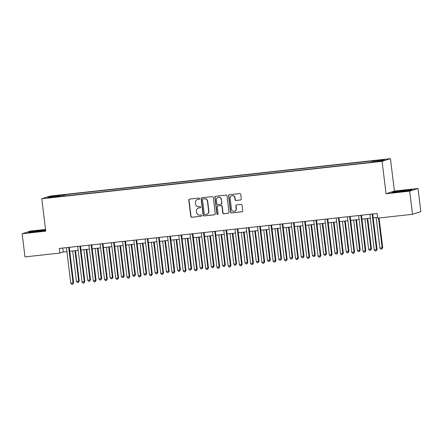 <?xml version="1.0" encoding="UTF-8"?>
<svg xmlns="http://www.w3.org/2000/svg" width="443" height="443" viewBox="0 0 443 443"><rect width="100%" height="100%" fill="white"/><g stroke="black" fill="none" stroke-linecap="round" stroke-linejoin="round"><path stroke-width="0.66" d="M199.632 198.647A0.642 0.62 -107.8 0 0 198.935 198.076L189.56 199.106A0.919 0.886 -107.8 0 0 188.784 200.114L190.795 216.472A0.919 0.886 -107.8 0 0 191.791 217.28L201.166 216.25A0.642 0.62 -107.8 0 0 201.703 215.547A0.642 0.62 -107.8 0 0 201.011 214.977L199.799 215.115A2.935 2.835 -107.8 0 1 196.614 212.513L196.448 211.15A2.935 2.835 -107.8 0 1 198.913 207.933L200.131 207.8A0.642 0.62 -107.8 0 0 200.668 207.097A0.642 0.62 -107.8 0 0 199.97 206.527L198.757 206.659A2.935 2.835 -107.8 0 1 195.579 204.062L195.407 202.7A2.935 2.835 -107.8 0 1 197.877 199.483L199.09 199.35A0.642 0.62 -107.8 0 0 199.632 198.647M382.669 159.635L378.981 160.233L382.669 159.635M240.516 199.998A0.919 0.886 -107.8 0 0 241.285 198.996L240.721 194.405A0.919 0.886 -107.8 0 0 239.729 193.591L229.313 194.737A0.919 0.886 -107.8 0 0 228.544 195.745L230.554 212.103A0.919 0.886 -107.8 0 0 231.545 212.911L241.961 211.765A0.919 0.886 -107.8 0 0 242.731 210.763L242.05 205.22A0.919 0.886 -107.8 0 0 241.058 204.406L236.601 204.899A0.919 0.886 -107.8 0 0 235.831 205.901L236.169 208.653A2.453 2.37 -107.8 0 1 234.557 211.245A2.453 2.37 -107.8 0 1 231.445 209.168L230.122 198.403A2.453 2.37 -107.8 0 1 231.733 195.806A2.453 2.37 -107.8 0 1 234.845 197.883L235.067 199.677A0.919 0.886 -107.8 0 0 236.058 200.491L240.743 199.926A0.919 0.886 -107.8 0 0 240.793 199.92M386.058 193.752L409.659 191.16L412.505 214.307L420.85 211.616L418.009 188.474L394.408 191.066L390.427 158.66L382.082 161.352L386.058 193.752L394.408 191.066M45.535 229.419L30.495 231.069L22.15 233.76L45.751 231.163L41.775 198.757L382.082 161.352M22.15 233.76L24.991 256.901L59.833 253.075L63.216 251.984L66.915 251.58M412.505 214.307L377.663 218.133L377.093 213.504L59.262 248.445L59.833 253.075M213.277 197.423A0.919 0.886 -107.8 0 0 212.28 196.609L201.87 197.755A0.919 0.886 -107.8 0 0 201.1 198.757L203.104 215.115A0.919 0.886 -107.8 0 0 204.101 215.929L214.512 214.783A0.919 0.886 -107.8 0 0 215.287 213.781L213.277 197.423M215.591 196.243L226.008 195.103A0.919 0.886 -107.8 0 1 226.999 195.911L229.009 212.269A0.919 0.886 -107.8 0 1 228.239 213.277L223.781 213.764A0.919 0.886 -107.8 0 1 222.785 212.956L221.971 206.322A0.919 0.886 -107.8 0 0 220.979 205.508L218.022 205.834A0.919 0.886 -107.8 0 0 217.253 206.837L218.1 213.747A0.642 0.62 -107.8 0 1 217.679 214.423A0.642 0.62 -107.8 0 1 216.865 213.88L214.822 197.251A0.919 0.886 -107.8 0 1 215.591 196.243M54.339 196.027L59.888 195.236L54.339 196.027M390.427 158.66L50.12 196.072L41.775 198.757M60.054 196.52L59.943 196.243L58.576 196.686L367.419 162.736L380.919 160.959L384.397 159.845L372.258 161.174L373.621 160.737L64.783 194.687L63.415 195.125L63.299 196.166M59.943 196.243L47.805 197.578L51.277 196.459L63.415 195.125M409.659 191.16L418.009 188.474M69.739 251.27L78.151 250.345M80.98 250.029L89.392 249.104M92.216 248.794L100.627 247.87M103.457 247.559L111.869 246.635M114.693 246.325L123.104 245.4M125.934 245.09L134.345 244.165M137.169 243.855L145.586 242.93M148.411 242.62L156.822 241.695M159.652 241.385L168.063 240.46M170.887 240.15L179.299 239.226M182.128 238.915L190.54 237.985M193.364 237.675L201.775 236.75M204.605 236.44L213.017 235.515M215.841 235.205L224.258 234.281M227.082 233.97L235.493 233.046M238.317 232.736L246.734 231.811M249.559 231.501L257.97 230.576M260.8 230.266L269.211 229.341M272.035 229.031L280.447 228.106M283.276 227.796L291.688 226.871M294.512 226.556L302.929 225.631M305.753 225.321L314.165 224.396M316.989 224.086L325.406 223.161M328.23 222.851L336.641 221.926M339.471 221.616L347.882 220.692M350.706 220.381L359.118 219.457M361.948 219.147L370.359 218.222M373.183 217.912L377.574 217.424M62.734 248.063L63.216 251.984M64.944 195.983L64.783 194.687M372.175 161.922L372.258 161.174M51.87 197.135L51.277 196.459M45.601 229.939L30.816 231.656L28.302 232.464L45.673 230.548M411.857 189.765L394.503 191.675L391.989 192.483L409.343 190.579L411.857 189.765M30.894 232.27L30.816 231.656M40.861 231.213L40.75 230.294M394.58 192.29L394.503 191.675M404.548 191.232L404.437 190.318M199.09 199.35L198.104 199.411A2.935 2.835 -107.8 0 0 197.561 199.527L197.334 199.599M198.375 208.049L198.597 207.977A2.935 2.835 -107.8 0 1 199.14 207.861L200.352 207.728A0.642 0.62 -107.8 0 0 200.358 207.728L200.131 207.8M189.504 199.117A0.919 0.886 -107.8 0 0 189.011 200.042L191.022 216.4A0.919 0.886 -107.8 0 0 192.013 217.208L201.166 216.25M201.814 197.761A0.919 0.886 -107.8 0 0 201.321 198.685L203.331 215.043A0.919 0.886 -107.8 0 0 204.328 215.857L214.739 214.711A0.919 0.886 -107.8 0 0 214.794 214.705M202.994 198.918A0.642 0.62 -107.8 0 0 202.457 199.621L204.217 213.98A0.642 0.62 -107.8 0 0 204.915 214.55L206.194 214.412A2.935 2.835 -107.8 0 0 208.664 211.189L207.457 201.377A2.935 2.835 -107.8 0 0 204.273 198.78L203.221 198.846A0.642 0.62 -107.8 0 0 203.104 198.874L202.877 198.946M206.737 214.296L206.964 214.224A2.935 2.835 -107.8 0 0 208.886 211.117L208.664 211.189M203.221 198.846L204.5 198.708A2.935 2.835 -107.8 0 1 207.684 201.305L208.886 211.117M217.851 205.868L218.078 205.796A0.919 0.886 -107.8 0 1 218.249 205.762L221.201 205.436A0.919 0.886 -107.8 0 1 222.198 206.25L223.012 212.884A0.919 0.886 -107.8 0 0 224.008 213.692L228.461 213.205A0.919 0.886 -107.8 0 0 228.516 213.194M215.536 196.255A0.919 0.886 -107.8 0 0 215.049 197.179L217.087 213.808A0.642 0.62 -107.8 0 0 217.784 214.379M221.129 199.439A2.453 2.37 -107.8 0 0 218.017 197.362A2.453 2.37 -107.8 0 0 216.405 199.954L216.871 203.747A0.919 0.886 -107.8 0 0 217.867 204.561L220.824 204.234A0.919 0.886 -107.8 0 0 221.594 203.232L221.35 199.361A2.453 2.37 -107.8 0 0 218.238 197.29L218.017 197.362M220.991 204.201L221.218 204.129A0.919 0.886 -107.8 0 0 221.816 203.16L221.594 203.232M221.35 199.361L221.816 203.16M231.733 195.806L231.96 195.734A2.453 2.37 -107.8 0 1 235.072 197.811L235.288 199.605A0.919 0.886 -107.8 0 0 236.285 200.419L240.743 199.926M234.557 211.245L234.784 211.173A2.453 2.37 -107.8 0 0 236.39 208.581L236.169 208.653M236.545 204.904A0.919 0.886 -107.8 0 0 236.053 205.829L236.39 208.581M229.264 194.743A0.919 0.886 -107.8 0 0 228.771 195.668L230.781 212.025A0.919 0.886 -107.8 0 0 231.772 212.839L242.188 211.693A0.919 0.886 -107.8 0 0 242.238 211.688M72.696 250.943L76.445 281.449L79.253 281.017L75.526 250.633M79.253 281.017L78.333 282.424L78.693 281.2L74.945 250.694M78.333 282.424L77.436 282.523L76.445 281.449M68.709 247.404A0.936 0.903 -107.8 0 0 68.709 247.648L73.051 283.016L70.802 283.26L66.461 247.897A0.936 0.903 -107.8 0 0 66.4 247.659M69.263 247.344A0.936 0.903 -107.8 0 0 69.274 247.465L73.616 282.833L73.051 283.016L72.696 284.24L71.794 284.34L70.802 283.26M73.616 282.833L72.696 284.24M83.937 249.708L87.681 280.209L89.929 279.965L90.494 279.782L86.762 249.398M90.494 279.782L89.575 281.189L89.929 279.965L86.186 249.459M89.575 281.189L88.672 281.288L87.681 280.209M95.173 248.473L98.922 278.974L101.17 278.73L101.735 278.547L98.003 248.163M101.735 278.547L100.81 279.954L101.17 278.73L97.421 248.224M100.81 279.954L99.913 280.048L98.922 278.974M106.414 247.238L110.157 277.739L112.406 277.495L112.971 277.312L109.238 246.923M112.971 277.312L112.051 278.719L112.406 277.495L108.662 246.989M112.051 278.719L111.149 278.813L110.157 277.739M79.95 246.17A0.936 0.903 -107.8 0 0 79.945 246.413L84.292 281.781L82.044 282.025L77.702 246.662A0.936 0.903 -107.8 0 0 77.641 246.424M80.504 246.109A0.936 0.903 -107.8 0 0 80.51 246.23L84.851 281.598L84.292 281.781L83.932 283.005L83.035 283.099L82.044 282.025M84.851 281.598L83.932 283.005M91.186 244.935A0.936 0.903 -107.8 0 0 91.186 245.178L95.527 280.546L93.279 280.79L88.938 245.422A0.936 0.903 -107.8 0 0 88.877 245.189M91.745 244.874A0.936 0.903 -107.8 0 0 91.751 244.996L96.092 280.364L95.527 280.546L95.173 281.765L94.27 281.864L93.279 280.79M96.092 280.364L95.173 281.765M102.427 243.7A0.936 0.903 -107.8 0 0 102.427 243.943L106.769 279.306L104.52 279.555L100.179 244.187A0.936 0.903 -107.8 0 0 100.118 243.955M102.981 243.639A0.936 0.903 -107.8 0 0 102.986 243.761L107.333 279.129L106.769 279.306L106.409 280.53L105.512 280.629L104.52 279.555M107.333 279.129L106.409 280.53M117.655 245.998L121.399 276.504L124.212 276.078L120.479 245.688M124.212 276.078L123.287 277.479L123.647 276.255L119.898 245.754M123.287 277.479L122.39 277.578L121.399 276.504M113.663 242.465A0.936 0.903 -107.8 0 0 113.663 242.709L118.004 278.071L115.756 278.32L111.414 242.952A0.936 0.903 -107.8 0 0 111.354 242.72M114.222 242.404A0.936 0.903 -107.8 0 0 114.228 242.526L118.569 277.894L118.004 278.071L117.65 279.295L116.747 279.395L115.756 278.32M118.569 277.894L117.65 279.295M128.891 244.763L132.634 275.269L135.447 274.843L131.715 244.453M135.447 274.843L134.528 276.244L134.882 275.02L131.139 244.519M134.528 276.244L133.625 276.343L132.634 275.269M140.132 243.528L143.875 274.034L146.688 273.602L142.956 243.218M146.688 273.602L145.764 275.009L146.124 273.785L142.38 243.285M145.764 275.009L144.867 275.109L143.875 274.034M151.368 242.293L155.116 272.799L157.924 272.367L154.197 241.983M157.924 272.367L157.005 273.774L157.359 272.55L153.616 242.044M157.005 273.774L156.108 273.874L155.116 272.799M162.609 241.058L166.352 271.565L169.165 271.133L165.433 240.748M169.165 271.133L168.246 272.539L168.6 271.315L164.857 240.809M168.246 272.539L167.343 272.639L166.352 271.565M173.844 239.824L177.593 270.33L180.401 269.898L176.674 239.513M180.401 269.898L179.481 271.304L179.841 270.08L176.093 239.574M179.481 271.304L178.584 271.404L177.593 270.33M124.904 241.23A0.936 0.903 -107.8 0 0 124.904 241.468L129.245 276.836L126.997 277.085L122.656 241.717A0.936 0.903 -107.8 0 0 122.595 241.485M125.458 241.169A0.936 0.903 -107.8 0 0 125.469 241.291L129.81 276.654L129.245 276.836L128.885 278.06L127.988 278.16L126.997 277.085M129.81 276.654L128.885 278.06M136.139 239.995A0.936 0.903 -107.8 0 0 136.139 240.233L140.481 275.601L138.238 275.851L133.891 240.483A0.936 0.903 -107.8 0 0 133.836 240.244M136.699 239.934A0.936 0.903 -107.8 0 0 136.704 240.056L141.046 275.419L140.481 275.601L140.126 276.825L139.229 276.925L138.238 275.851M141.046 275.419L140.126 276.825M147.381 238.76A0.936 0.903 -107.8 0 0 147.381 238.999L151.722 274.367L149.474 274.616L145.132 239.248A0.936 0.903 -107.8 0 0 145.071 239.01M147.934 238.699A0.936 0.903 -107.8 0 0 147.945 238.816L152.287 274.184L151.722 274.367L151.368 275.59L150.465 275.69L149.474 274.616M152.287 274.184L151.368 275.59M158.622 237.52A0.936 0.903 -107.8 0 0 158.616 237.764L162.963 273.132L160.715 273.381L156.373 238.013A0.936 0.903 -107.8 0 0 156.313 237.775M159.175 237.459A0.936 0.903 -107.8 0 0 159.181 237.581L163.522 272.949L162.963 273.132L162.603 274.355L161.706 274.455L160.715 273.381M163.522 272.949L162.603 274.355M169.857 236.285A0.936 0.903 -107.8 0 0 169.857 236.529L174.199 271.897L171.95 272.14L167.609 236.778A0.936 0.903 -107.8 0 0 167.548 236.54M170.417 236.224A0.936 0.903 -107.8 0 0 170.422 236.346L174.763 271.714L174.199 271.897L173.844 273.121L172.942 273.22L171.95 272.14M174.763 271.714L173.844 273.121M185.085 238.589L188.829 269.089L191.077 268.846L191.642 268.663L187.91 238.279M191.642 268.663L190.723 270.069L191.077 268.846L187.334 238.34M190.723 270.069L189.82 270.169L188.829 269.089M181.098 235.05A0.936 0.903 -107.8 0 0 181.098 235.294L185.44 270.662L183.192 270.906L178.85 235.543A0.936 0.903 -107.8 0 0 178.789 235.305M181.652 234.989A0.936 0.903 -107.8 0 0 181.658 235.111L186.005 270.479L185.44 270.662L185.08 271.886L184.183 271.98L183.192 270.906M186.005 270.479L185.08 271.886M196.321 237.354L200.07 267.854L202.318 267.611L202.883 267.428L199.151 237.044M202.883 267.428L201.958 268.835L202.318 267.611L198.569 237.105M201.958 268.835L201.061 268.929L200.07 267.854M192.334 233.815A0.936 0.903 -107.8 0 0 192.334 234.059L196.675 269.427L194.427 269.671L190.086 234.303A0.936 0.903 -107.8 0 0 190.025 234.07M192.893 233.754A0.936 0.903 -107.8 0 0 192.899 233.876L197.24 269.244L196.675 269.427L196.321 270.645L195.418 270.745L194.427 269.671M197.24 269.244L196.321 270.645M207.562 236.119L211.305 266.62L213.554 266.376L214.119 266.193L210.386 235.803M214.119 266.193L213.199 267.6L213.554 266.376L209.81 235.87M213.199 267.6L212.297 267.694L211.305 266.62M203.575 232.581A0.936 0.903 -107.8 0 0 203.575 232.824L207.917 268.187L205.668 268.436L201.327 233.068A0.936 0.903 -107.8 0 0 201.266 232.835M204.129 232.52A0.936 0.903 -107.8 0 0 204.14 232.641L208.481 268.009L207.917 268.187L207.557 269.41L206.659 269.51L205.668 268.436M208.481 268.009L207.557 269.41M218.803 234.879L222.547 265.385L224.795 265.141L225.36 264.958L221.627 234.569M225.36 264.958L224.435 266.359L224.795 265.141L221.051 234.635M224.435 266.359L223.538 266.459L222.547 265.385M214.811 231.346A0.936 0.903 -107.8 0 0 214.811 231.589L219.152 266.952L216.909 267.201L212.562 231.833A0.936 0.903 -107.8 0 0 212.507 231.6M215.37 231.285A0.936 0.903 -107.8 0 0 215.376 231.407L219.717 266.775L219.152 266.952L218.798 268.176L217.901 268.275L216.909 267.201M219.717 266.775L218.798 268.176M230.039 233.644L233.788 264.15L236.595 263.723L232.868 233.334M236.595 263.723L235.676 265.124L236.03 263.901L232.287 233.4M235.676 265.124L234.779 265.224L233.788 264.15M226.052 230.111A0.936 0.903 -107.8 0 0 226.052 230.354L230.393 265.717L228.145 265.966L223.804 230.598A0.936 0.903 -107.8 0 0 223.743 230.366M226.606 230.05A0.936 0.903 -107.8 0 0 226.617 230.172L230.958 265.534L230.393 265.717L230.033 266.941L229.136 267.04L228.145 265.966M230.958 265.534L230.033 266.941M241.28 232.409L245.023 262.915L247.836 262.489L244.104 232.099M247.836 262.489L246.917 263.89L247.272 262.666L243.528 232.165M246.917 263.89L246.015 263.989L245.023 262.915M237.293 228.876A0.936 0.903 -107.8 0 0 237.287 229.114L241.634 264.482L239.386 264.731L235.039 229.363A0.936 0.903 -107.8 0 0 234.984 229.131M237.847 228.815A0.936 0.903 -107.8 0 0 237.852 228.937L242.194 264.299L241.634 264.482L241.274 265.706L240.377 265.806L239.386 264.731M242.194 264.299L241.274 265.706M252.516 231.174L256.264 261.68L259.072 261.248L255.345 230.864M259.072 261.248L258.153 262.655L258.513 261.431L254.764 230.93M258.153 262.655L257.256 262.754L256.264 261.68M263.757 229.939L267.5 260.445L270.313 260.013L266.581 229.629M270.313 260.013L269.394 261.42L269.748 260.196L266.005 229.69M269.394 261.42L268.491 261.52L267.5 260.445M274.992 228.704L278.741 259.21L281.554 258.778L277.822 228.394M281.554 258.778L280.629 260.185L280.989 258.961L277.24 228.455M280.629 260.185L279.732 260.285L278.741 259.21M286.233 227.469L289.977 257.97L292.225 257.726L292.79 257.544L289.058 227.159M292.79 257.544L291.871 258.95L292.225 257.726L288.482 227.22M291.871 258.95L290.968 259.05L289.977 257.97M297.474 226.235L301.218 256.735L303.466 256.491L304.031 256.309L300.299 225.924M304.031 256.309L303.106 257.715L303.466 256.491L299.717 225.985M303.106 257.715L302.209 257.815L301.218 256.735M308.71 225L312.459 255.5L314.702 255.257L315.266 255.074L311.54 224.684M315.266 255.074L314.347 256.48L314.702 255.257L310.958 224.751M314.347 256.48L313.45 256.575L312.459 255.5M319.951 223.759L323.695 254.265L325.943 254.022L326.508 253.839L322.775 223.449M326.508 253.839L325.583 255.24L325.943 254.022L322.199 223.516M325.583 255.24L324.686 255.34L323.695 254.265M331.187 222.524L334.936 253.031L337.743 252.604L334.016 222.214M337.743 252.604L336.824 254.005L337.184 252.781L333.435 222.281M336.824 254.005L335.927 254.105L334.936 253.031M342.428 221.29L346.171 251.796L348.984 251.369L345.252 220.979M348.984 251.369L348.065 252.77L348.42 251.546L344.676 221.046M348.065 252.77L347.162 252.87L346.171 251.796M353.664 220.055L357.412 250.561L360.225 250.129L356.493 219.745M360.225 250.129L359.301 251.535L359.661 250.312L355.912 219.811M359.301 251.535L358.404 251.635L357.412 250.561M364.905 218.82L368.648 249.326L371.461 248.894L367.729 218.51M371.461 248.894L370.542 250.301L370.896 249.077L367.153 218.571M370.542 250.301L369.639 250.4L368.648 249.326M376.146 217.585L379.889 248.091L382.702 247.659L379.058 217.984M382.702 247.659L381.777 249.066L382.137 247.842L378.477 218.045M381.777 249.066L380.88 249.165L379.889 248.091M248.529 227.641A0.936 0.903 -107.8 0 0 248.529 227.879L252.87 263.247L250.622 263.496L246.28 228.128A0.936 0.903 -107.8 0 0 246.219 227.89M249.088 227.58A0.936 0.903 -107.8 0 0 249.093 227.702L253.435 263.064L252.87 263.247L252.516 264.471L251.613 264.571L250.622 263.496M253.435 263.064L252.516 264.471M259.77 226.401A0.936 0.903 -107.8 0 0 259.77 226.644L264.111 262.012L261.863 262.262L257.521 226.894A0.936 0.903 -107.8 0 0 257.461 226.655M260.323 226.34A0.936 0.903 -107.8 0 0 260.329 226.462L264.676 261.83L264.111 262.012L263.751 263.236L262.854 263.336L261.863 262.262M264.676 261.83L263.751 263.236M271.005 225.166A0.936 0.903 -107.8 0 0 271.005 225.409L275.347 260.777L273.098 261.021L268.757 225.659A0.936 0.903 -107.8 0 0 268.696 225.421M271.565 225.105A0.936 0.903 -107.8 0 0 271.57 225.227L275.911 260.595L275.347 260.777L274.992 262.001L274.09 262.101L273.098 261.021M275.911 260.595L274.992 262.001M282.246 223.931A0.936 0.903 -107.8 0 0 282.246 224.175L286.588 259.543L284.34 259.786L279.998 224.424A0.936 0.903 -107.8 0 0 279.937 224.186M282.8 223.87A0.936 0.903 -107.8 0 0 282.806 223.992L287.153 259.36L286.588 259.543L286.228 260.766L285.331 260.861L284.34 259.786M287.153 259.36L286.228 260.766M293.482 222.696A0.936 0.903 -107.8 0 0 293.482 222.94L297.823 258.308L295.575 258.551L291.234 223.183A0.936 0.903 -107.8 0 0 291.178 222.951M294.041 222.635A0.936 0.903 -107.8 0 0 294.047 222.757L298.388 258.125L297.823 258.308L297.469 259.526L296.572 259.626L295.575 258.551M298.388 258.125L297.469 259.526M304.723 221.461A0.936 0.903 -107.8 0 0 304.723 221.705L309.064 257.067L306.816 257.317L302.475 221.949A0.936 0.903 -107.8 0 0 302.414 221.716M305.277 221.4A0.936 0.903 -107.8 0 0 305.288 221.522L309.629 256.89L309.064 257.067L308.705 258.291L307.807 258.391L306.816 257.317M309.629 256.89L308.705 258.291M315.964 220.226A0.936 0.903 -107.8 0 0 315.959 220.47L320.306 255.832L318.057 256.082L313.71 220.714A0.936 0.903 -107.8 0 0 313.655 220.481M316.518 220.165A0.936 0.903 -107.8 0 0 316.524 220.287L320.865 255.655L320.306 255.832L319.946 257.056L319.049 257.156L318.057 256.082M320.865 255.655L319.946 257.056M327.2 218.992A0.936 0.903 -107.8 0 0 327.2 219.235L331.541 254.598L329.293 254.847L324.952 219.479A0.936 0.903 -107.8 0 0 324.891 219.246M327.754 218.931A0.936 0.903 -107.8 0 0 327.765 219.052L332.106 254.415L331.541 254.598L331.187 255.821L330.284 255.921L329.293 254.847M332.106 254.415L331.187 255.821M338.441 217.757A0.936 0.903 -107.8 0 0 338.435 217.995L342.782 253.363L340.534 253.612L336.193 218.244A0.936 0.903 -107.8 0 0 336.132 218.011M338.995 217.696A0.936 0.903 -107.8 0 0 339 217.818L343.347 253.18L342.782 253.363L342.422 254.587L341.525 254.686L340.534 253.612M343.347 253.18L342.422 254.587M349.677 216.522A0.936 0.903 -107.8 0 0 349.677 216.76L354.018 252.128L351.77 252.377L347.428 217.009A0.936 0.903 -107.8 0 0 347.367 216.771M350.236 216.461A0.936 0.903 -107.8 0 0 350.241 216.583L354.583 251.945L354.018 252.128L353.664 253.352L352.761 253.451L351.77 252.377M354.583 251.945L353.664 253.352M360.918 215.281A0.936 0.903 -107.8 0 0 360.918 215.525L365.259 250.893L363.011 251.142L358.669 215.774A0.936 0.903 -107.8 0 0 358.608 215.536M361.471 215.22A0.936 0.903 -107.8 0 0 361.477 215.342L365.824 250.71L365.259 250.893L364.899 252.117L364.002 252.217L363.011 251.142M365.824 250.71L364.899 252.117M372.153 214.047A0.936 0.903 -107.8 0 0 372.153 214.29L376.495 249.658L374.246 249.902L369.905 214.539A0.936 0.903 -107.8 0 0 369.844 214.301M372.713 213.986A0.936 0.903 -107.8 0 0 372.718 214.107L377.059 249.475L376.495 249.658L376.14 250.882L375.238 250.982L374.246 249.902M377.059 249.475L376.14 250.882M55.774 195.872L55.735 195.579M68.709 247.648L69.274 247.465M79.945 246.413L80.51 246.23M91.186 245.178L91.751 244.996M102.427 243.943L102.986 243.761M113.663 242.709L114.228 242.526M124.904 241.468L125.469 241.291M136.139 240.233L136.704 240.056M147.381 238.999L147.945 238.816M158.616 237.764L159.181 237.581M169.857 236.529L170.422 236.346M181.098 235.294L181.658 235.111M192.334 234.059L192.899 233.876M203.575 232.824L204.14 232.641M214.811 231.589L215.376 231.407M226.052 230.354L226.617 230.172M237.287 229.114L237.852 228.937M248.529 227.879L249.093 227.702M259.77 226.644L260.329 226.462M271.005 225.409L271.57 225.227M282.246 224.175L282.806 223.992M293.482 222.94L294.047 222.757M304.723 221.705L305.288 221.522M315.959 220.47L316.524 220.287M327.2 219.235L327.765 219.052M338.435 217.995L339 217.818M349.677 216.76L350.241 216.583M360.918 215.525L361.477 215.342M372.153 214.29L372.718 214.107"/></g></svg>
